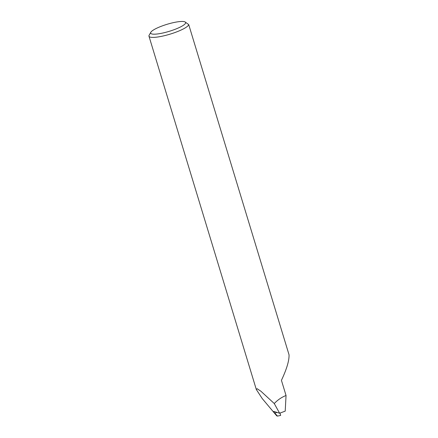 <?xml version="1.0" encoding="UTF-8"?>
<svg xmlns="http://www.w3.org/2000/svg" width="438" height="438" viewBox="0 0 438 438"><rect width="100%" height="100%" fill="white"/><g stroke="black" fill="none" stroke-linecap="round" stroke-linejoin="round"><path stroke-width="0.66" d="M174.149 29.675A18.276 3.674 -16.9 0 0 185.028 21.9A18.276 3.674 -16.9 0 0 162.109 25.968A18.276 3.674 -16.9 0 0 150.798 32.303A18.276 3.674 -16.9 0 0 174.149 29.675M185.028 21.9L188.723 24.61A20.772 4.177 163.1 0 1 175.682 32.264A20.772 4.177 163.1 0 1 148.969 36.195A20.772 4.177 163.1 0 1 149.139 35.248L150.798 32.303M277.002 412.421L274.818 413.154C273.799 411.994 273.476 411.424 273.859 411.452L273.728 411.446M286.047 395.514C281.733 397.151 277.807 399.828 274.265 403.54L279.603 413.22L285.209 411.14L286.047 395.514L281.431 380.332C286.748 369.015 289.283 360.496 289.031 354.769L188.723 24.61M274.265 403.54L260.906 391.233L257.101 388.692L256.307 389.486L262.231 398.569L276.761 415.87L277.506 416.1L280.676 415.394L279.959 413.089M279.603 413.22L273.859 411.452M274.845 413.187L277.506 416.1M148.969 36.195L256.307 389.486"/></g></svg>
